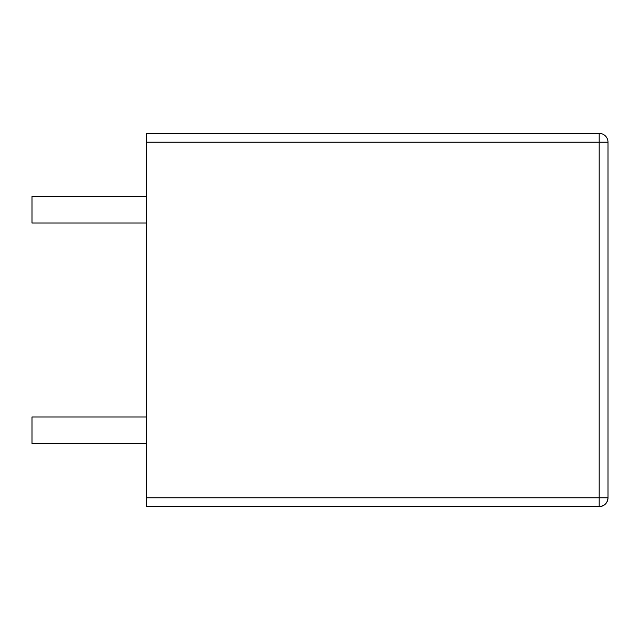 <?xml version="1.0" encoding="UTF-8"?>
<svg xmlns="http://www.w3.org/2000/svg" width="640" height="640" viewBox="0 0 640 640"><rect width="100%" height="100%" fill="white"/><g stroke="black" fill="none" stroke-linecap="round" stroke-linejoin="round"><path stroke-width="0.96" d="M146.616 497.792L146.616 506.616L599.184 506.616L599.184 497.792L146.616 497.792L146.616 142.208L146.616 506.616L599.184 506.616C604.536 506.088 607.48 503.152 608 497.792L608 142.208L608 497.792L146.616 497.792M146.616 133.384L146.616 142.208L599.184 142.208L599.184 497.792L608 497.792A8.816 8.816 0 0 1 599.184 506.616L599.184 133.384L146.616 133.384L146.616 142.208L608 142.208A8.816 8.816 0 0 0 599.184 133.384L146.616 133.384M146.616 443.432L32 443.432L32 416.976L146.616 416.976L32 416.976L32 443.432L146.616 443.432M599.184 133.384L599.184 142.208L608 142.208A8.816 8.816 0 0 0 599.184 133.384M32 223.024L146.616 223.024L32 223.024L32 196.568L146.616 196.568L32 196.568L32 223.024"/></g></svg>
